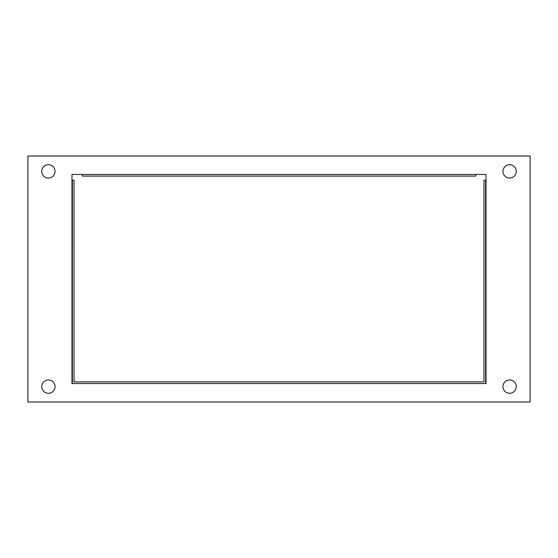 <?xml version="1.0" encoding="UTF-8"?>
<svg xmlns="http://www.w3.org/2000/svg" width="558" height="558" viewBox="0 0 558 558"><rect width="100%" height="100%" fill="white"/><g stroke="black" fill="none" stroke-linecap="round" stroke-linejoin="round"><path stroke-width="0.84" d="M485.62 383.541L485.62 180.199L483.981 180.199L483.96 381.902L74.04 381.902L74.019 180.199L72.38 180.199L72.38 383.541L486.032 383.541L486.032 174.459L475.779 174.438L71.968 174.459L71.968 383.541L72.38 383.541M516.262 386.617A6.661 6.661 0 0 0 506.273 380.842A6.661 6.661 0 0 0 506.273 392.386A6.661 6.661 0 0 0 516.262 386.617M55.061 171.383A6.661 6.661 0 0 0 45.065 165.614A6.661 6.661 0 0 0 45.065 177.158A6.661 6.661 0 0 0 55.061 171.383M27.9 156.01L27.9 401.99L530.1 401.99L530.1 156.01L27.9 156.01M502.939 171.383A6.661 6.661 0 0 0 512.935 177.158A6.661 6.661 0 0 0 512.935 165.614A6.661 6.661 0 0 0 502.939 171.383M41.738 386.617A6.661 6.661 0 0 0 51.727 392.386A6.661 6.661 0 0 0 51.727 380.842A6.661 6.661 0 0 0 41.738 386.617M475.779 176.098L475.779 174.459L82.221 174.438L82.221 176.098L475.779 176.098"/></g></svg>

